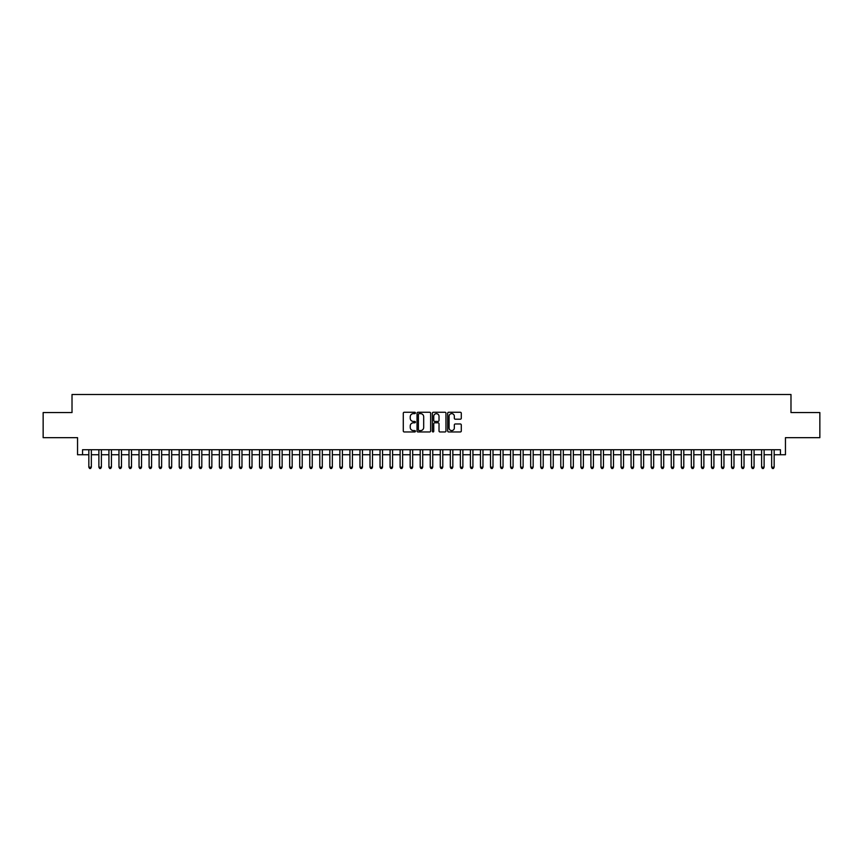 <?xml version="1.0" encoding="UTF-8"?>
<svg xmlns="http://www.w3.org/2000/svg" width="863" height="863" viewBox="0 0 863 863"><rect width="100%" height="100%" fill="white"/><g stroke="black" fill="none" stroke-linecap="round" stroke-linejoin="round"><path stroke-width="1.29" d="M415.437 412.946A0.69 0.69 0 0 0 414.747 412.255L404.272 412.255A0.982 0.982 0 0 0 403.291 413.237L403.291 430.982A0.982 0.982 0 0 0 404.272 431.964L414.747 431.964A0.69 0.69 0 0 0 415.437 431.273A0.69 0.69 0 0 0 414.747 430.583L413.388 430.583A3.15 3.15 0 0 1 410.238 427.433L410.238 425.955A3.15 3.15 0 0 1 413.388 422.805L414.747 422.805A0.69 0.69 0 0 0 415.437 422.115A0.69 0.69 0 0 0 414.747 421.424L413.388 421.424A3.15 3.15 0 0 1 410.238 418.264L410.238 416.786A3.15 3.15 0 0 1 413.388 413.636L414.747 413.636A0.69 0.69 0 0 0 415.437 412.946M460.303 419.202A0.982 0.982 0 0 0 461.295 418.221L461.295 413.237A0.982 0.982 0 0 0 460.303 412.255L448.674 412.255A0.982 0.982 0 0 0 447.692 413.237L447.692 430.982A0.982 0.982 0 0 0 448.674 431.964L460.303 431.964A0.982 0.982 0 0 0 461.295 430.982L461.295 424.974A0.982 0.982 0 0 0 460.303 423.981L455.33 423.981A0.982 0.982 0 0 0 454.337 424.974L454.337 427.951A2.632 2.632 0 0 1 451.705 430.583A2.632 2.632 0 0 1 449.073 427.951L449.073 416.268A2.632 2.632 0 0 1 451.705 413.636A2.632 2.632 0 0 1 454.337 416.268L454.337 418.221A0.982 0.982 0 0 0 455.33 419.202L460.303 419.202M82.568 454.747L82.568 449.72L780.432 449.72L780.432 454.747L785.459 454.747L785.459 437.67L819.85 437.67L819.85 412.568L790.983 412.568L790.983 394.499L72.017 394.499L72.017 412.568L43.15 412.568L43.15 437.67L77.541 437.67L77.541 454.747L88.835 454.747M430.637 413.237A0.982 0.982 0 0 0 429.655 412.255L418.026 412.255A0.982 0.982 0 0 0 417.034 413.237L417.034 430.982A0.982 0.982 0 0 0 418.026 431.964L429.655 431.964A0.982 0.982 0 0 0 430.637 430.982L430.637 413.237M433.345 412.255L444.974 412.255A0.982 0.982 0 0 1 445.966 413.237L445.966 430.982A0.982 0.982 0 0 1 444.974 431.964L440.001 431.964A0.982 0.982 0 0 1 439.019 430.982L439.019 423.787A0.982 0.982 0 0 0 438.026 422.805L434.725 422.805A0.982 0.982 0 0 0 433.744 423.787L433.744 431.273A0.69 0.69 0 0 1 433.053 431.964A0.69 0.69 0 0 1 432.363 431.273L432.363 413.237A0.982 0.982 0 0 1 433.345 412.255M91.349 454.747L98.878 454.747M101.392 454.747L108.921 454.747M111.435 454.747L118.965 454.747M121.478 454.747L129.008 454.747M131.51 454.747L139.04 454.747M141.554 454.747L149.083 454.747M151.597 454.747L159.126 454.747M161.64 454.747L169.17 454.747M171.683 454.747L179.213 454.747M181.726 454.747L189.256 454.747M191.759 454.747L199.288 454.747M201.802 454.747L209.331 454.747M211.845 454.747L219.375 454.747M221.888 454.747L229.418 454.747M231.931 454.747L239.461 454.747M241.974 454.747L249.504 454.747M252.007 454.747L259.536 454.747M262.05 454.747L269.58 454.747M272.093 454.747L279.623 454.747M282.136 454.747L289.666 454.747M292.179 454.747L299.709 454.747M302.223 454.747L309.752 454.747M312.255 454.747L319.785 454.747M322.298 454.747L329.828 454.747M332.341 454.747L339.871 454.747M342.384 454.747L349.914 454.747M352.428 454.747L359.957 454.747M362.471 454.747L370 454.747M372.503 454.747L380.033 454.747M382.546 454.747L390.076 454.747M392.589 454.747L400.119 454.747M402.633 454.747L410.162 454.747M412.676 454.747L420.205 454.747M422.719 454.747L430.249 454.747M432.751 454.747L440.281 454.747M442.795 454.747L450.324 454.747M452.838 454.747L460.367 454.747M462.881 454.747L470.411 454.747M472.924 454.747L480.454 454.747M482.967 454.747L490.497 454.747M493 454.747L500.529 454.747M503.043 454.747L510.572 454.747M513.086 454.747L520.616 454.747M523.129 454.747L530.659 454.747M533.172 454.747L540.702 454.747M543.215 454.747L550.745 454.747M553.248 454.747L560.777 454.747M563.291 454.747L570.821 454.747M573.334 454.747L580.864 454.747M583.377 454.747L590.907 454.747M593.42 454.747L600.95 454.747M603.464 454.747L610.993 454.747M613.496 454.747L621.026 454.747M623.539 454.747L631.069 454.747M633.582 454.747L641.112 454.747M643.625 454.747L651.155 454.747M653.669 454.747L661.198 454.747M663.712 454.747L671.241 454.747M673.744 454.747L681.274 454.747M683.787 454.747L691.317 454.747M693.83 454.747L701.36 454.747M703.874 454.747L711.403 454.747M713.917 454.747L721.446 454.747M723.96 454.747L731.49 454.747M733.992 454.747L741.522 454.747M744.035 454.747L751.565 454.747M754.079 454.747L761.608 454.747M764.122 454.747L771.651 454.747M774.165 454.747L780.432 454.747M419.105 413.636A0.69 0.69 0 0 0 418.415 414.326L418.415 429.893A0.69 0.69 0 0 0 419.105 430.583L420.54 430.583A3.15 3.15 0 0 0 423.69 427.433L423.69 416.786A3.15 3.15 0 0 0 420.54 413.636L419.105 413.636M439.019 416.322A2.632 2.632 0 0 0 436.376 413.679A2.632 2.632 0 0 0 433.744 416.322L433.744 420.432A0.982 0.982 0 0 0 434.725 421.424L438.026 421.424A0.982 0.982 0 0 0 439.019 420.432L439.019 416.322M91.349 449.72L91.349 467.196L88.835 467.196L88.835 449.72M91.349 467.196L90.593 468.501L89.59 468.501L88.835 467.196M101.392 449.72L101.392 467.196L98.878 467.196L98.878 449.72M101.392 467.196L100.637 468.501L99.633 468.501L98.878 467.196M111.435 449.72L111.435 467.196L108.921 467.196L108.921 449.72M111.435 467.196L110.68 468.501L109.677 468.501L108.921 467.196M121.478 449.72L121.478 467.196L118.965 467.196L118.965 449.72M121.478 467.196L120.723 468.501L119.72 468.501L118.965 467.196M131.51 449.72L131.51 467.196L129.008 467.196L129.008 449.72M131.51 467.196L130.766 468.501L129.752 468.501L129.008 467.196M141.554 449.72L141.554 467.196L139.04 467.196L139.04 449.72M141.554 467.196L140.798 468.501L139.795 468.501L139.04 467.196M151.597 449.72L151.597 467.196L149.083 467.196L149.083 449.72M151.597 467.196L150.842 468.501L149.838 468.501L149.083 467.196M161.64 449.72L161.64 467.196L159.126 467.196L159.126 449.72M161.64 467.196L160.885 468.501L159.882 468.501L159.126 467.196M171.683 449.72L171.683 467.196L169.17 467.196L169.17 449.72M171.683 467.196L170.928 468.501L169.925 468.501L169.17 467.196M181.726 449.72L181.726 467.196L179.213 467.196L179.213 449.72M181.726 467.196L180.971 468.501L179.968 468.501L179.213 467.196M191.759 449.72L191.759 467.196L189.256 467.196L189.256 449.72M191.759 467.196L191.014 468.501L190 468.501L189.256 467.196M201.802 449.72L201.802 467.196L199.288 467.196L199.288 449.72M201.802 467.196L201.047 468.501L200.043 468.501L199.288 467.196M211.845 449.72L211.845 467.196L209.331 467.196L209.331 449.72M211.845 467.196L211.09 468.501L210.087 468.501L209.331 467.196M221.888 449.72L221.888 467.196L219.375 467.196L219.375 449.72M221.888 467.196L221.133 468.501L220.13 468.501L219.375 467.196M231.931 449.72L231.931 467.196L229.418 467.196L229.418 449.72M231.931 467.196L231.176 468.501L230.173 468.501L229.418 467.196M241.974 449.72L241.974 467.196L239.461 467.196L239.461 449.72M241.974 467.196L241.219 468.501L240.216 468.501L239.461 467.196M252.007 449.72L252.007 467.196L249.504 467.196L249.504 449.72M252.007 467.196L251.262 468.501L250.248 468.501L249.504 467.196M262.05 449.72L262.05 467.196L259.536 467.196L259.536 449.72M262.05 467.196L261.295 468.501L260.292 468.501L259.536 467.196M272.093 449.72L272.093 467.196L269.58 467.196L269.58 449.72M272.093 467.196L271.338 468.501L270.335 468.501L269.58 467.196M282.136 449.72L282.136 467.196L279.623 467.196L279.623 449.72M282.136 467.196L281.381 468.501L280.378 468.501L279.623 467.196M292.179 449.72L292.179 467.196L289.666 467.196L289.666 449.72M292.179 467.196L291.424 468.501L290.421 468.501L289.666 467.196M302.223 449.72L302.223 467.196L299.709 467.196L299.709 449.72M302.223 467.196L301.467 468.501L300.464 468.501L299.709 467.196M312.255 449.72L312.255 467.196L309.752 467.196L309.752 449.72M312.255 467.196L311.511 468.501L310.497 468.501L309.752 467.196M322.298 449.72L322.298 467.196L319.785 467.196L319.785 449.72M322.298 467.196L321.543 468.501L320.54 468.501L319.785 467.196M332.341 449.72L332.341 467.196L329.828 467.196L329.828 449.72M332.341 467.196L331.586 468.501L330.583 468.501L329.828 467.196M342.384 449.72L342.384 467.196L339.871 467.196L339.871 449.72M342.384 467.196L341.629 468.501L340.626 468.501L339.871 467.196M352.428 449.72L352.428 467.196L349.914 467.196L349.914 449.72M352.428 467.196L351.673 468.501L350.669 468.501L349.914 467.196M362.471 449.72L362.471 467.196L359.957 467.196L359.957 449.72M362.471 467.196L361.716 468.501L360.712 468.501L359.957 467.196M372.503 449.72L372.503 467.196L370 467.196L370 449.72M372.503 467.196L371.759 468.501L370.745 468.501L370 467.196M382.546 449.72L382.546 467.196L380.033 467.196L380.033 449.72M382.546 467.196L381.791 468.501L380.788 468.501L380.033 467.196M392.589 449.72L392.589 467.196L390.076 467.196L390.076 449.72M392.589 467.196L391.834 468.501L390.831 468.501L390.076 467.196M402.633 449.72L402.633 467.196L400.119 467.196L400.119 449.72M402.633 467.196L401.878 468.501L400.874 468.501L400.119 467.196M412.676 449.72L412.676 467.196L410.162 467.196L410.162 449.72M412.676 467.196L411.921 468.501L410.917 468.501L410.162 467.196M422.719 449.72L422.719 467.196L420.205 467.196L420.205 449.72M422.719 467.196L421.964 468.501L420.961 468.501L420.205 467.196M432.751 449.72L432.751 467.196L430.249 467.196L430.249 449.72M432.751 467.196L432.007 468.501L430.993 468.501L430.249 467.196M442.795 449.72L442.795 467.196L440.281 467.196L440.281 449.72M442.795 467.196L442.039 468.501L441.036 468.501L440.281 467.196M452.838 449.72L452.838 467.196L450.324 467.196L450.324 449.72M452.838 467.196L452.083 468.501L451.079 468.501L450.324 467.196M462.881 449.72L462.881 467.196L460.367 467.196L460.367 449.72M462.881 467.196L462.126 468.501L461.122 468.501L460.367 467.196M472.924 449.72L472.924 467.196L470.411 467.196L470.411 449.72M472.924 467.196L472.169 468.501L471.166 468.501L470.411 467.196M482.967 449.72L482.967 467.196L480.454 467.196L480.454 449.72M482.967 467.196L482.212 468.501L481.209 468.501L480.454 467.196M493 449.72L493 467.196L490.497 467.196L490.497 449.72M493 467.196L492.255 468.501L491.241 468.501L490.497 467.196M503.043 449.72L503.043 467.196L500.529 467.196L500.529 449.72M503.043 467.196L502.288 468.501L501.284 468.501L500.529 467.196M513.086 449.72L513.086 467.196L510.572 467.196L510.572 449.72M513.086 467.196L512.331 468.501L511.328 468.501L510.572 467.196M523.129 449.72L523.129 467.196L520.616 467.196L520.616 449.72M523.129 467.196L522.374 468.501L521.371 468.501L520.616 467.196M533.172 449.72L533.172 467.196L530.659 467.196L530.659 449.72M533.172 467.196L532.417 468.501L531.414 468.501L530.659 467.196M543.215 449.72L543.215 467.196L540.702 467.196L540.702 449.72M543.215 467.196L542.46 468.501L541.457 468.501L540.702 467.196M553.248 449.72L553.248 467.196L550.745 467.196L550.745 449.72M553.248 467.196L552.503 468.501L551.489 468.501L550.745 467.196M563.291 449.72L563.291 467.196L560.777 467.196L560.777 449.72M563.291 467.196L562.536 468.501L561.533 468.501L560.777 467.196M573.334 449.72L573.334 467.196L570.821 467.196L570.821 449.72M573.334 467.196L572.579 468.501L571.576 468.501L570.821 467.196M583.377 449.72L583.377 467.196L580.864 467.196L580.864 449.72M583.377 467.196L582.622 468.501L581.619 468.501L580.864 467.196M593.42 449.72L593.42 467.196L590.907 467.196L590.907 449.72M593.42 467.196L592.665 468.501L591.662 468.501L590.907 467.196M603.464 449.72L603.464 467.196L600.95 467.196L600.95 449.72M603.464 467.196L602.708 468.501L601.705 468.501L600.95 467.196M613.496 449.72L613.496 467.196L610.993 467.196L610.993 449.72M613.496 467.196L612.752 468.501L611.738 468.501L610.993 467.196M623.539 449.72L623.539 467.196L621.026 467.196L621.026 449.72M623.539 467.196L622.784 468.501L621.781 468.501L621.026 467.196M633.582 449.72L633.582 467.196L631.069 467.196L631.069 449.72M633.582 467.196L632.827 468.501L631.824 468.501L631.069 467.196M643.625 449.72L643.625 467.196L641.112 467.196L641.112 449.72M643.625 467.196L642.87 468.501L641.867 468.501L641.112 467.196M653.669 449.72L653.669 467.196L651.155 467.196L651.155 449.72M653.669 467.196L652.913 468.501L651.91 468.501L651.155 467.196M663.712 449.72L663.712 467.196L661.198 467.196L661.198 449.72M663.712 467.196L662.957 468.501L661.953 468.501L661.198 467.196M673.744 449.72L673.744 467.196L671.241 467.196L671.241 449.72M673.744 467.196L673 468.501L671.986 468.501L671.241 467.196M683.787 449.72L683.787 467.196L681.274 467.196L681.274 449.72M683.787 467.196L683.032 468.501L682.029 468.501L681.274 467.196M693.83 449.72L693.83 467.196L691.317 467.196L691.317 449.72M693.83 467.196L693.075 468.501L692.072 468.501L691.317 467.196M703.874 449.72L703.874 467.196L701.36 467.196L701.36 449.72M703.874 467.196L703.118 468.501L702.115 468.501L701.36 467.196M713.917 449.72L713.917 467.196L711.403 467.196L711.403 449.72M713.917 467.196L713.162 468.501L712.158 468.501L711.403 467.196M723.96 449.72L723.96 467.196L721.446 467.196L721.446 449.72M723.96 467.196L723.205 468.501L722.202 468.501L721.446 467.196M733.992 449.72L733.992 467.196L731.49 467.196L731.49 449.72M733.992 467.196L733.248 468.501L732.234 468.501L731.49 467.196M744.035 449.72L744.035 467.196L741.522 467.196L741.522 449.72M744.035 467.196L743.28 468.501L742.277 468.501L741.522 467.196M754.079 449.72L754.079 467.196L751.565 467.196L751.565 449.72M754.079 467.196L753.323 468.501L752.32 468.501L751.565 467.196M764.122 449.72L764.122 467.196L761.608 467.196L761.608 449.72M764.122 467.196L763.367 468.501L762.363 468.501L761.608 467.196M774.165 449.72L774.165 467.196L771.651 467.196L771.651 449.72M774.165 467.196L773.41 468.501L772.407 468.501L771.651 467.196"/></g></svg>

